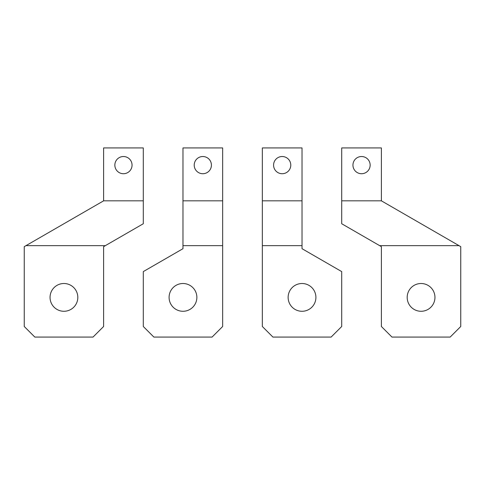 <?xml version="1.0" encoding="UTF-8"?>
<svg xmlns="http://www.w3.org/2000/svg" width="485" height="485" viewBox="0 0 485 485"><rect width="100%" height="100%" fill="white"/><g stroke="black" fill="none" stroke-linecap="round" stroke-linejoin="round"><path stroke-width="0.73" d="M370.146 165.118A8.597 8.597 0 0 1 361.543 173.721A8.597 8.597 0 0 1 352.947 165.118A8.597 8.597 0 0 1 361.543 156.522A8.597 8.597 0 0 1 370.146 165.118M391.971 337.075L450.171 337.075L460.75 326.496L460.75 246.653L459.022 245.652L379.658 245.652L381.386 246.653L381.386 326.496L391.971 337.075M379.658 245.652L341.707 223.743L341.707 147.925L381.386 147.925L381.386 200.832L459.022 245.652M434.954 297.396A13.889 13.889 0 0 1 421.071 311.279A13.889 13.889 0 0 1 407.182 297.396A13.889 13.889 0 0 1 421.071 283.507A13.889 13.889 0 0 1 434.954 297.396M381.386 200.832L341.707 200.832M290.782 165.118A8.597 8.597 0 0 1 282.179 173.721A8.597 8.597 0 0 1 273.582 165.118A8.597 8.597 0 0 1 282.179 156.522A8.597 8.597 0 0 1 290.782 165.118M272.922 337.075L331.122 337.075L341.707 326.496L341.707 271.6L302.022 248.69L302.022 200.832L262.343 200.832L262.343 326.496L272.922 337.075M302.022 200.832L302.022 147.925L262.343 147.925L262.343 200.832M315.911 297.396A13.889 13.889 0 0 1 302.022 311.279A13.889 13.889 0 0 1 288.132 297.396A13.889 13.889 0 0 1 302.022 283.507A13.889 13.889 0 0 1 315.911 297.396M302.022 245.652L262.343 245.652M114.854 165.118A8.597 8.597 0 0 0 123.457 173.721A8.597 8.597 0 0 0 132.053 165.118A8.597 8.597 0 0 0 123.457 156.522A8.597 8.597 0 0 0 114.854 165.118M34.829 337.075L93.029 337.075L103.614 326.496L103.614 246.653L105.342 245.652L25.978 245.652L24.25 246.653L24.25 326.496L34.829 337.075M103.614 200.832L103.614 147.925L143.293 147.925L143.293 200.832L103.614 200.832L25.978 245.652M143.293 200.832L143.293 223.743L105.342 245.652M50.046 297.396A13.889 13.889 0 0 0 63.929 311.279A13.889 13.889 0 0 0 77.818 297.396A13.889 13.889 0 0 0 63.929 283.507A13.889 13.889 0 0 0 50.046 297.396M194.218 165.118A8.597 8.597 0 0 0 202.821 173.721A8.597 8.597 0 0 0 211.418 165.118A8.597 8.597 0 0 0 202.821 156.522A8.597 8.597 0 0 0 194.218 165.118M153.878 337.075L212.078 337.075L222.657 326.496L222.657 200.832L182.978 200.832L182.978 248.69L143.293 271.6L143.293 326.496L153.878 337.075M182.978 200.832L182.978 147.925L222.657 147.925L222.657 200.832M169.089 297.396A13.889 13.889 0 0 0 182.978 311.279A13.889 13.889 0 0 0 196.868 297.396A13.889 13.889 0 0 0 182.978 283.507A13.889 13.889 0 0 0 169.089 297.396M222.657 245.652L182.978 245.652"/></g></svg>
